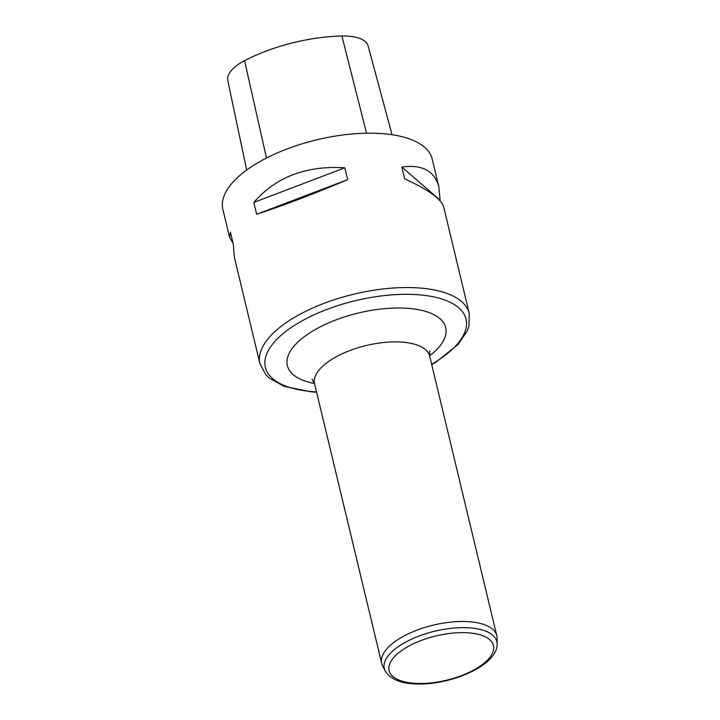 <?xml version="1.0" encoding="UTF-8"?>
<svg xmlns="http://www.w3.org/2000/svg" width="720" height="720" viewBox="0 0 720 720"><rect width="100%" height="100%" fill="white"/><g stroke="black" fill="none" stroke-linecap="round" stroke-linejoin="round"><path stroke-width="1.08" d="M368.181 46.188A104.391 44.28 166.5 0 0 368.145 46.071A104.391 44.28 166.5 0 0 368.109 45.945A42.498 18.027 166.5 0 0 341.892 36A104.391 44.28 166.5 0 0 244.566 60.678A42.498 18.027 166.5 0 0 227.781 80.469L246.681 170.055M440.181 200.952L438.903 187.02L432.189 159.066A107.631 45.657 166.5 0 0 367.425 133.191A107.631 45.657 166.5 0 0 222.867 209.313L229.581 237.276L233.073 243.252M316.593 392.211L311.598 391.896L284.283 386.379L269.667 378.378L265.824 374.706L259.929 363.672L234.36 257.175L233.289 244.161L230.445 232.317L229.581 237.276M256.671 214.281C282.753 205.749 313.092 194.202 347.67 179.631L344.826 167.778C306.189 165.438 275.85 176.994 253.827 202.428L256.671 214.281L347.67 179.631M438.903 187.02C434.538 170.874 422.19 164.223 401.868 167.049L404.712 178.893C428.301 189.666 441.288 199.008 443.673 206.919L469.242 313.425L469.008 325.908L467.262 330.903L458.037 344.511L436.149 361.953L431.712 364.572M439.965 200.034L401.868 167.049M344.826 167.778L253.827 202.428M385.164 670.878L382.554 665.721A59.202 25.11 -13.5 0 1 381.69 663.354A59.202 25.11 -13.5 0 1 433.386 625.113A59.202 25.11 -13.5 0 1 496.809 635.715A59.202 25.11 -13.5 0 1 497.106 638.217L497.133 643.995C497.745 664.272 454.986 683.712 420.552 684C402.669 684.342 390.87 679.968 385.164 670.878A57.861 24.543 -13.5 0 1 434.844 631.197A57.861 24.543 -13.5 0 1 497.133 643.995M341.892 36L366.543 133.2M244.566 60.678L266.481 158.04M368.109 45.945L392.049 134.721L368.145 46.071M259.929 363.672A107.631 45.657 -13.5 0 1 404.478 287.55A107.631 45.657 -13.5 0 1 469.242 313.425M431.64 364.257A103.185 43.767 166.5 0 0 403.956 294.327A103.185 43.767 166.5 0 0 274.86 341.469A103.185 43.767 166.5 0 0 316.512 391.896M314.487 383.481A81.432 34.542 -13.5 0 1 305.307 335.934A81.432 34.542 -13.5 0 1 416.214 309.303A81.432 34.542 -13.5 0 1 429.624 355.833M496.809 635.715L429.678 356.103A59.202 25.11 166.5 0 0 366.255 345.51A59.202 25.11 166.5 0 0 314.559 383.742L312.075 379.125M421.407 683.487A53.649 22.761 -13.5 0 1 409.212 645.894A53.649 22.761 -13.5 0 1 493.263 644.814A53.649 22.761 -13.5 0 1 421.407 683.487M381.69 663.354L314.559 383.742M429.678 356.103L429.795 350.856"/></g></svg>
